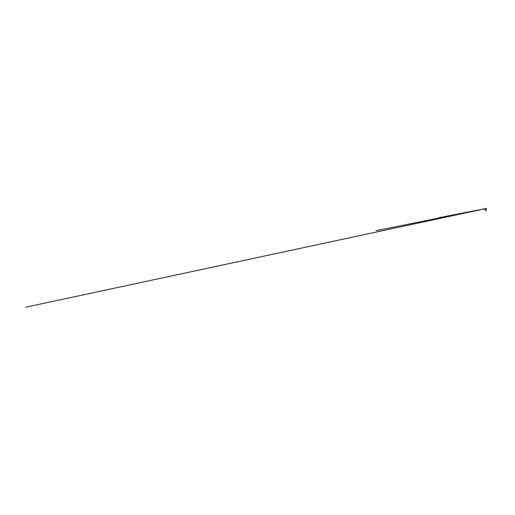 <?xml version="1.0" encoding="UTF-8"?>
<svg xmlns="http://www.w3.org/2000/svg" width="515" height="515" viewBox="0 0 515 515"><rect width="100%" height="100%" fill="white"/><g stroke="black" fill="none" stroke-linecap="round" stroke-linejoin="round"><path stroke-width="0.77" d="M485.033 209.766L485.098 208.717L485.117 209.264L486.083 209.18L485.13 209.296L485.13 210.178L486.083 210.365L485.104 210.217L485.13 209.296L485.033 209.766M485.375 208.665L376.304 230.636L486.521 208.433L25.75 307.197L486.089 208.504L468.566 212.309L486.154 208.498L485.111 208.717L485.04 209.29L486.083 209.18L486.012 208.33L486.096 210.648L486.012 208.33M486.102 209.167L486.012 210.635M485.986 208.549L438.832 217.703L486.025 208.524L482.922 209.148L486.025 208.524L485.098 208.717L485.04 209.29L486.083 209.199M485.04 210.146L486.083 210.384M486.031 208.53L485.407 208.659"/></g></svg>
